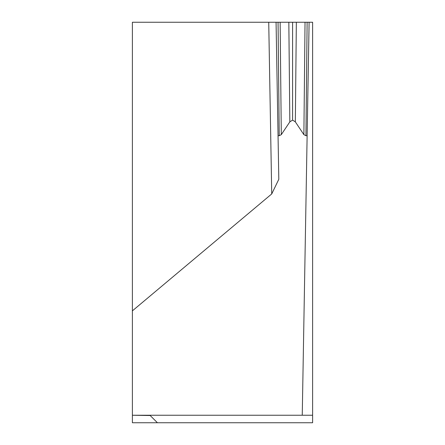 <?xml version="1.0" encoding="UTF-8"?>
<svg xmlns="http://www.w3.org/2000/svg" width="445" height="445" viewBox="0 0 445 445"><rect width="100%" height="100%" fill="white"/><g stroke="black" fill="none" stroke-linecap="round" stroke-linejoin="round"><path stroke-width="0.67" d="M132.388 415.513L132.388 422.75L157.419 422.75L150.182 415.513L157.419 422.75L312.613 422.75L312.613 415.241L132.388 415.241L150.182 415.513M296.342 22.25L295.341 121.858L292.588 120.111L292.588 22.25L309.108 22.25L276.067 22.25L278.809 179.285L271.728 193.931L268.73 22.25L132.388 22.25L132.388 415.241M312.613 415.241L312.613 22.25L309.108 22.25L302.25 415.241M268.73 22.25L292.588 22.25M278.047 135.747L279.226 135.708L278.058 22.25M280.139 22.25L281.296 134.646L279.226 135.708M281.296 134.646L289.834 121.858L288.833 22.25M292.588 120.111L289.834 121.858M295.341 121.858L303.879 134.646L305.036 22.25M307.117 22.25L305.949 135.708L303.879 134.646M305.949 135.708L307.128 135.747M271.728 193.931L132.388 310.855"/></g></svg>
